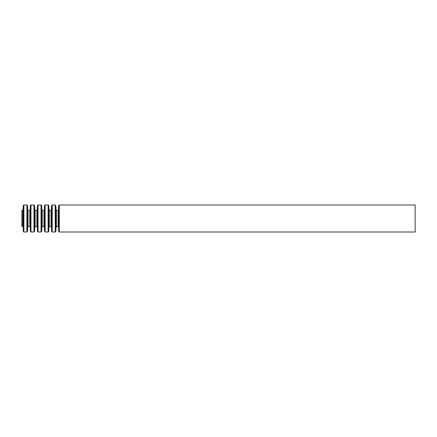 <?xml version="1.0" encoding="UTF-8"?>
<svg xmlns="http://www.w3.org/2000/svg" width="437" height="437" viewBox="0 0 437 437"><rect width="100%" height="100%" fill="white"/><g stroke="black" fill="none" stroke-linecap="round" stroke-linejoin="round"><path stroke-width="0.66" d="M21.85 210.503L21.85 226.497L22.719 226.497L22.719 210.503L21.85 210.503M415.15 204.997L415.15 232.003L59.295 232.003L59.295 204.997L415.15 204.997M22.719 210.503L23.046 210.192L23.243 205.625L23.898 204.997L26.881 204.997L27.536 205.625L27.733 210.192L28.061 210.503L30.126 210.192L30.322 205.625L30.978 204.997L33.96 204.997L34.616 205.625L34.813 210.192L35.14 210.503L37.205 210.192L37.402 205.625L38.057 204.997L41.04 204.997L41.695 205.625L41.892 210.192L42.22 210.503L44.284 210.192L44.481 205.625L45.137 204.997L48.119 204.997L48.775 205.625L48.971 210.192L49.299 210.503L51.364 210.192L51.561 205.625L52.216 204.997L55.199 204.997L55.854 205.625L56.051 210.192L58.116 210.503L58.443 210.192L58.64 205.625L59.295 204.997M58.64 205.625L58.64 231.375L59.295 232.003M58.443 210.192L58.64 231.375M58.116 210.503L58.116 226.497L56.051 226.808L55.854 231.375L55.854 205.625M56.378 210.503L56.378 226.497M56.051 210.192L56.051 226.808M55.199 204.997L55.199 232.003L55.854 231.375M52.216 204.997L52.216 232.003L55.199 232.003M51.561 205.625L51.561 231.375L52.216 232.003M51.364 210.192L51.561 231.375M51.036 210.503L51.036 226.497L48.971 226.808L48.775 231.375L48.775 205.625M49.299 210.503L49.299 226.497M48.971 210.192L48.971 226.808M48.119 204.997L48.119 232.003L48.775 231.375M45.137 204.997L45.137 232.003L48.119 232.003M44.481 205.625L44.481 231.375L45.137 232.003M44.284 210.192L44.481 231.375M43.957 210.503L43.957 226.497L41.892 226.808L41.695 231.375L41.695 205.625M42.22 210.503L42.22 226.497M41.892 210.192L41.892 226.808M41.04 204.997L41.04 232.003L41.695 231.375M38.057 204.997L38.057 232.003L41.04 232.003M37.402 205.625L37.402 231.375L38.057 232.003M37.205 210.192L37.402 231.375M36.877 210.503L36.877 226.497L34.813 226.808L34.616 231.375L34.616 205.625M35.14 210.503L35.14 226.497M34.813 210.192L34.813 226.808M33.96 204.997L33.96 232.003L34.616 231.375M30.978 204.997L30.978 232.003L33.96 232.003M30.322 205.625L30.322 231.375L30.978 232.003M30.126 210.192L30.322 231.375M29.798 210.503L29.798 226.497L27.733 226.808L27.536 231.375L27.536 205.625M28.061 210.503L28.061 226.497M27.733 210.192L27.733 226.808M26.881 204.997L26.881 232.003L27.536 231.375M23.898 204.997L23.898 232.003L26.881 232.003M23.243 205.625L23.243 231.375L23.898 232.003M23.046 210.192L23.243 231.375M58.443 226.808L58.116 226.497M51.364 226.808L51.036 226.497M44.284 226.808L43.957 226.497M37.205 226.808L36.877 226.497M30.126 226.808L29.798 226.497M23.046 226.808L22.719 226.497"/></g></svg>
